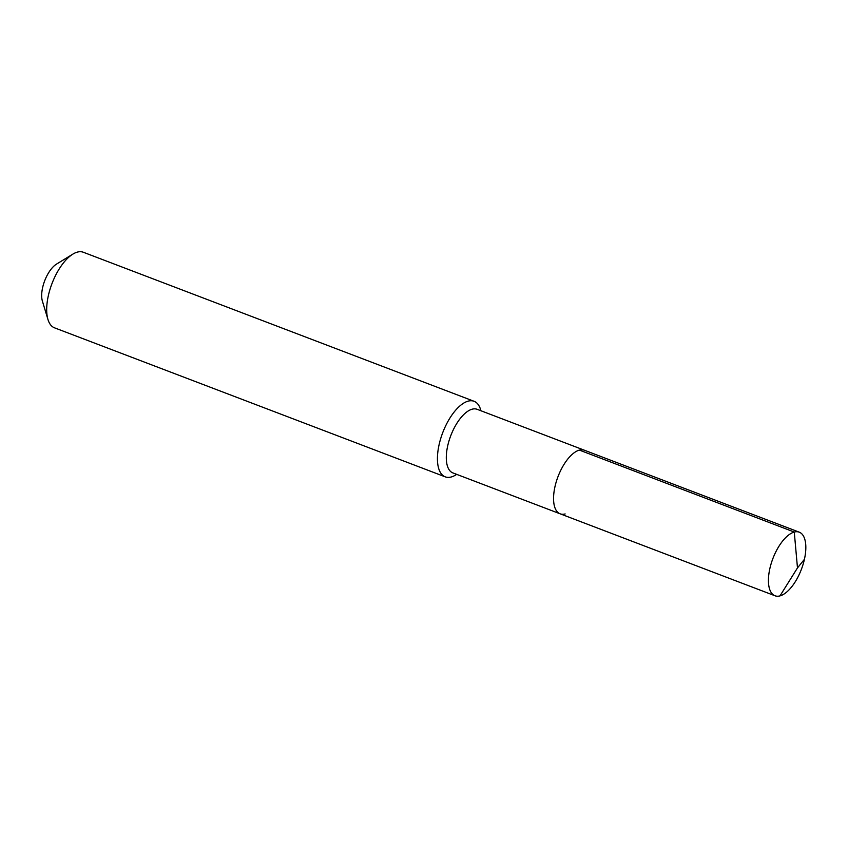 <?xml version="1.0" encoding="UTF-8"?>
<svg xmlns="http://www.w3.org/2000/svg" width="848" height="848" viewBox="0 0 848 848"><rect width="100%" height="100%" fill="white"/><g stroke="black" fill="none" stroke-linecap="round" stroke-linejoin="round"><path stroke-width="1.27" d="M565.128 513.941A34.037 15.243 -69.1 0 1 560.136 513.814A34.037 15.243 -69.1 0 1 556.299 481.632A34.037 15.243 -69.1 0 1 579.396 450.097A34.037 15.243 110.9 0 1 584.389 450.224A34.037 15.243 110.9 0 0 579.396 450.097A34.037 15.243 -69.1 0 0 556.299 481.632A34.037 15.243 -69.1 0 0 560.136 513.814L774.998 595.773A34.037 15.243 -69.1 0 1 771.171 563.581A34.037 15.243 -69.1 0 1 794.269 532.056L579.396 450.097M560.136 513.814L452.874 472.908A34.037 15.243 -69.1 0 1 449.048 440.716A34.037 15.243 -69.1 0 1 472.145 409.192A34.037 15.243 110.9 0 1 477.138 409.308L799.261 532.173A34.037 15.243 110.9 0 0 794.269 532.056L797.48 567.916L779.99 595.89A34.037 15.243 110.9 0 0 803.088 564.365A34.037 15.243 110.9 0 0 799.261 532.173M47.965 319.505A40.439 18.105 -69.1 0 1 72.907 254.093L56.54 264.088A22.917 10.261 -69.1 0 0 42.4 301.146L47.965 319.505A40.439 18.105 -69.1 0 0 54.495 327.816L445.242 476.852A40.439 18.105 -69.1 0 0 451.178 477A40.439 18.105 110.9 0 0 455.652 475.007L456.701 474.371M480.954 410.771L480.604 409.595A40.439 18.105 110.9 0 0 474.064 401.284A40.439 18.105 110.9 0 0 468.138 401.146A40.439 18.105 -69.1 0 0 440.695 438.607A40.439 18.105 -69.1 0 0 445.242 476.852M72.907 254.093A40.439 18.105 -69.1 0 1 77.38 252.11A40.439 18.105 110.9 0 1 83.316 252.248L474.064 401.284M804.423 559.309L797.48 567.916L779.99 595.89A34.037 15.243 -69.1 0 1 774.998 595.773"/></g></svg>
